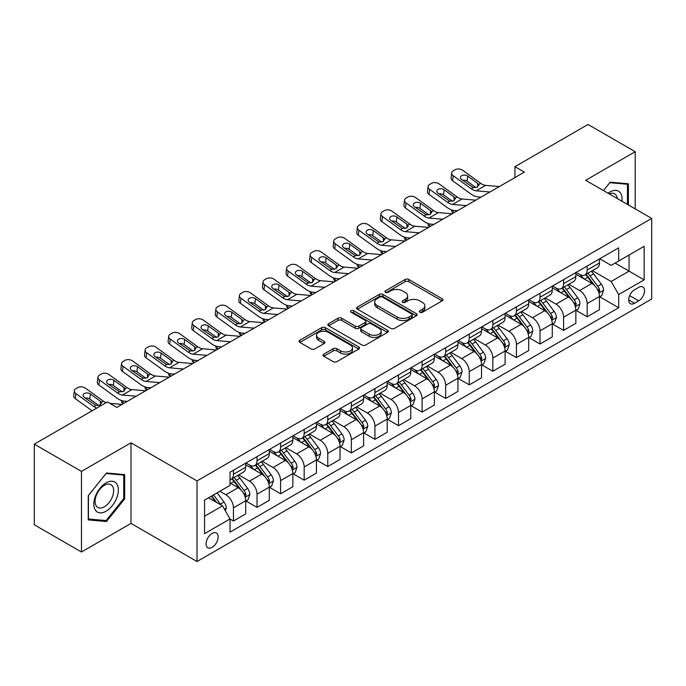 <?xml version="1.0" encoding="UTF-8"?>
<svg xmlns="http://www.w3.org/2000/svg" width="686" height="686" viewBox="0 0 686 686"><rect width="100%" height="100%" fill="white"/><g stroke="black" fill="none" stroke-linecap="round" stroke-linejoin="round"><path stroke-width="1.03" d="M419.883 312.233A1.835 1.055 0 0 0 422.482 312.233L442.153 300.871A2.615 1.509 0 0 0 442.924 299.808A2.615 1.509 0 0 0 442.153 298.736L408.822 279.494A2.615 1.509 0 0 0 405.117 279.494L385.438 290.847A1.835 1.055 0 0 0 384.906 291.601A1.835 1.055 0 0 0 385.438 292.347A1.835 1.055 0 0 0 388.036 292.347L390.583 290.873A8.378 4.836 0 0 1 402.433 290.873L405.212 292.476A8.378 4.836 0 0 1 407.664 295.898A8.378 4.836 0 0 1 405.212 299.319L402.665 300.794A1.835 1.055 0 0 0 402.125 301.54A1.835 1.055 0 0 0 402.665 302.286A1.835 1.055 0 0 0 405.255 302.286L407.801 300.82A8.378 4.836 0 0 1 419.652 300.82L422.43 302.423A8.378 4.836 0 0 1 424.891 305.845A8.378 4.836 0 0 1 422.43 309.266L419.883 310.732A1.835 1.055 0 0 0 419.352 311.487A1.835 1.055 0 0 0 419.883 312.233L419.883 310.732M212.111 547.368A8.541 4.931 120 0 0 217.694 539.848A8.541 4.931 120 0 0 216.382 533.005A8.541 4.931 120 0 0 212.111 533.425A8.541 4.931 120 0 0 206.537 540.954A8.541 4.931 120 0 0 207.849 547.788A8.541 4.931 120 0 0 212.111 547.368M323.818 354.113A2.615 1.509 0 0 0 323.055 355.185A2.615 1.509 0 0 0 323.818 356.257L333.173 361.651A2.615 1.509 0 0 0 336.877 361.651L358.727 349.037A2.615 1.509 0 0 0 359.498 347.974A2.615 1.509 0 0 0 358.727 346.902L325.396 327.659A2.615 1.509 0 0 0 321.691 327.659L299.842 340.273A2.615 1.509 0 0 0 299.07 341.336A2.615 1.509 0 0 0 299.842 342.408L311.135 348.934A2.615 1.509 0 0 0 314.84 348.934L324.195 343.532A2.615 1.509 0 0 0 324.958 342.46A2.615 1.509 0 0 0 324.195 341.396L318.587 338.164A7.006 4.047 0 0 1 316.538 335.3A7.006 4.047 0 0 1 320.859 331.561A7.006 4.047 0 0 1 328.5 332.444L350.443 345.109A7.006 4.047 0 0 1 352.493 347.974A7.006 4.047 0 0 1 348.171 351.704A7.006 4.047 0 0 1 340.53 350.829L336.877 348.72A2.615 1.509 0 0 0 333.173 348.72L323.818 354.113L323.818 356.257M130.992 442.804L81.463 471.393L34.3 444.159L34.3 524.764L81.463 551.998L130.992 523.409L197.019 561.525L197.019 480.92L130.992 442.804L130.992 523.409M635.193 208.887L635.193 151.7L585.664 180.298L651.7 218.414L197.019 480.92M635.193 151.7L588.022 124.475L514.92 166.681L514.92 177.571M34.3 444.159L107.41 401.953L116.843 407.398L524.353 172.126L514.92 166.681M390.763 328.405A2.615 1.509 0 0 0 394.467 328.405L416.325 315.792A2.615 1.509 0 0 0 417.088 314.72A2.615 1.509 0 0 0 416.325 313.648L382.985 294.405A2.615 1.509 0 0 0 379.281 294.405L357.432 307.019A2.615 1.509 0 0 0 356.669 308.091A2.615 1.509 0 0 0 357.432 309.163L390.763 328.405M351.772 312.627A1.835 1.055 0 0 1 353.633 312.885L353.633 310.707L387.521 330.275A2.615 1.509 0 0 1 388.293 331.347A2.615 1.509 0 0 1 387.521 332.41L365.672 345.032A2.615 1.509 0 0 1 361.968 345.032L328.637 325.781L328.637 323.646A2.615 1.509 0 0 0 327.865 324.718A2.615 1.509 0 0 0 328.637 325.781M328.637 323.646L337.984 318.244A2.615 1.509 0 0 1 341.688 318.244L355.211 326.056A2.615 1.509 0 0 0 358.915 326.056L365.115 322.471A2.615 1.509 0 0 0 365.887 321.4A2.615 1.509 0 0 0 365.115 320.328L351.043 312.207A1.835 1.055 0 0 1 350.503 311.461A1.835 1.055 0 0 1 351.635 310.484A1.835 1.055 0 0 1 353.633 310.707M638.683 287.365L634.533 289.766A8.275 4.776 120 0 0 629.131 297.055A8.275 4.776 120 0 0 630.4 303.684A8.275 4.776 120 0 0 634.533 303.272L638.683 300.871A8.275 4.776 120 0 0 644.085 293.582A8.275 4.776 120 0 0 642.816 286.954A8.275 4.776 120 0 0 638.683 287.365M197.019 561.525L651.7 299.019L651.7 218.414M599.727 258.776L611.14 265.362L618.686 261.006L618.686 247.826L230.042 472.208L230.042 485.388L204.565 500.094L204.565 533.648L230.042 518.942L230.042 532.122L618.686 307.74L618.686 294.56L611.14 281.483L592.378 270.653M618.686 261.006L644.154 246.3L644.154 279.854L618.686 294.56M81.463 471.393L81.463 551.998M615.102 263.081L629.062 271.142L629.062 255.02L644.154 246.3M611.14 281.483L629.062 271.142L644.154 279.854M204.565 516.215L222.496 505.865L208.527 497.804M230.042 519.045L233.437 521.008L233.437 507.829A10.676 6.165 -120 0 0 225.891 494.76L219.846 491.27M233.437 521.008L245.699 513.925L245.699 500.746A10.676 6.165 -120 0 0 238.153 487.677L230.042 482.995M245.982 501.02L257.018 507.391L257.018 494.212A10.676 6.165 -120 0 0 249.472 481.143L238.634 474.883M257.018 507.391L269.281 500.317L269.281 487.137A10.676 6.165 -120 0 0 261.735 474.06L245.699 464.808M269.564 487.403L280.6 493.774L280.6 480.594A10.676 6.165 -120 0 0 273.054 467.526L262.215 461.275M280.6 493.774L292.862 486.7L292.862 473.52A10.676 6.165 -120 0 0 285.316 460.443L269.281 451.191M293.145 473.794L304.181 480.166L304.181 466.986A10.676 6.165 -120 0 0 296.635 453.909L285.805 447.658M304.181 480.166L316.443 473.083L316.443 459.903A10.676 6.165 -120 0 0 308.897 446.835L292.862 437.574M316.726 460.177L327.762 466.549L327.762 453.369A10.676 6.165 -120 0 0 320.216 440.292L309.386 434.041M327.762 466.549L340.024 459.466L340.024 446.286A10.676 6.165 -120 0 0 332.478 433.218L316.443 423.957M340.307 446.56L351.352 452.932L351.352 439.752A10.676 6.165 -120 0 0 343.806 426.683L332.967 420.424M351.352 452.932L363.614 445.849L363.614 432.669A10.676 6.165 -120 0 0 356.068 419.6L340.024 410.339M363.897 432.943L374.933 439.314L374.933 426.135A10.676 6.165 -120 0 0 367.387 413.066L356.549 406.807M374.933 439.314L387.196 432.24L387.196 419.06A10.676 6.165 -120 0 0 379.65 405.983L363.614 396.731M387.479 419.326L398.515 425.697L398.515 412.518A10.676 6.165 -120 0 0 390.969 399.449L380.13 393.198M398.515 425.697L410.777 418.623L410.777 405.443A10.676 6.165 -120 0 0 403.231 392.366L387.196 383.114M411.06 405.709L422.096 412.089L422.096 398.909A10.676 6.165 -120 0 0 414.55 385.832L403.711 379.581M422.096 412.089L434.358 405.006L434.358 391.826A10.676 6.165 -120 0 0 426.812 378.758L410.777 369.497M434.641 392.1L445.677 398.472L445.677 385.292A10.676 6.165 -120 0 0 438.131 372.215L427.301 365.964M445.677 398.472L457.939 391.389L457.939 378.209A10.676 6.165 -120 0 0 450.393 365.141L434.358 355.88M458.222 378.483L469.267 384.855L469.267 371.675A10.676 6.165 -120 0 0 461.712 358.606L450.882 352.347M469.267 384.855L481.529 377.772L481.529 364.592A10.676 6.165 -120 0 0 473.983 351.524L457.939 342.263M481.812 364.866L492.848 371.237L492.848 358.058A10.676 6.165 -120 0 0 485.302 344.989L474.463 338.73M492.848 371.237L505.11 364.163L505.11 350.975A10.676 6.165 -120 0 0 497.564 337.906L481.529 328.645M505.393 351.249L516.429 357.62L516.429 344.441A10.676 6.165 -120 0 0 508.883 331.372L498.045 325.113M516.429 357.62L528.692 350.546L528.692 337.366A10.676 6.165 -120 0 0 521.146 324.289L505.11 315.037M528.975 337.632L540.011 344.012L540.011 330.832A10.676 6.165 -120 0 0 532.465 317.755L521.626 311.504M540.011 344.012L552.273 336.929L552.273 323.749A10.676 6.165 -120 0 0 544.727 310.681L528.692 301.42M552.556 324.024L563.592 330.395L563.592 317.215A10.676 6.165 -120 0 0 556.046 304.138L545.216 297.887M563.592 330.395L575.854 323.312L575.854 310.132A10.676 6.165 -120 0 0 568.308 297.064L552.273 287.803M576.137 310.406L587.173 316.778L587.173 303.598A10.676 6.165 -120 0 0 579.627 290.53L568.797 284.27M587.173 316.778L599.444 309.695L599.444 296.515A10.676 6.165 -120 0 0 591.898 283.447L575.854 274.186M576.137 272.393L579.627 274.409A10.676 6.165 -120 0 0 584.969 274.932A10.676 6.165 -120 0 0 587.173 270.044L587.173 266.014M552.556 286.002L556.046 288.017A10.676 6.165 -120 0 0 561.388 288.549A10.676 6.165 -120 0 0 563.592 283.661L563.592 279.631M528.975 299.619L532.465 301.634A10.676 6.165 -120 0 0 537.798 302.166A10.676 6.165 -120 0 0 540.011 297.278L540.011 293.248M505.393 313.236L508.883 315.251A10.676 6.165 -120 0 0 514.217 315.783A10.676 6.165 -120 0 0 516.429 310.895L516.429 306.865M481.812 326.853L485.302 328.868A10.676 6.165 -120 0 0 490.636 329.391A10.676 6.165 -120 0 0 492.848 324.512L492.848 320.482M458.222 340.47L461.712 342.486A10.676 6.165 -120 0 0 467.055 343.009A10.676 6.165 -120 0 0 469.267 338.129L469.267 334.099M434.641 354.079L438.131 356.094A10.676 6.165 -120 0 0 443.473 356.626A10.676 6.165 -120 0 0 445.677 351.738L445.677 347.708M411.06 367.696L414.55 369.711A10.676 6.165 -120 0 0 419.883 370.243A10.676 6.165 -120 0 0 422.096 365.355L422.096 361.325M387.479 381.313L390.969 383.328A10.676 6.165 -120 0 0 396.302 383.86A10.676 6.165 -120 0 0 398.515 378.972L398.515 374.942M363.897 394.93L367.387 396.945A10.676 6.165 -120 0 0 372.721 397.477A10.676 6.165 -120 0 0 374.933 392.589L374.933 388.559M340.307 408.547L343.806 410.562A10.676 6.165 -120 0 0 349.14 411.086A10.676 6.165 -120 0 0 351.352 406.206L351.352 402.176M316.726 422.156L320.216 424.171A10.676 6.165 -120 0 0 325.558 424.703A10.676 6.165 -120 0 0 327.762 419.815L327.762 415.785M293.145 435.773L296.635 437.788A10.676 6.165 -120 0 0 301.969 438.32A10.676 6.165 -120 0 0 304.181 433.432L304.181 429.402M269.564 449.39L273.054 451.405A10.676 6.165 -120 0 0 278.387 451.937A10.676 6.165 -120 0 0 280.6 447.049L280.6 443.019M245.982 463.007L249.472 465.022A10.676 6.165 -120 0 0 254.806 465.554A10.676 6.165 -120 0 0 257.018 460.666L257.018 456.636M599.727 296.789L618.686 307.74M584.969 274.932L597.232 267.857A10.676 6.165 -120 0 0 599.444 262.97L599.444 258.939M561.388 288.549L573.65 281.466A10.676 6.165 -120 0 0 575.854 276.587L575.854 272.556M537.798 302.166L550.061 295.083A10.676 6.165 -120 0 0 552.273 290.195L552.273 286.165M514.217 315.783L526.479 308.7A10.676 6.165 -120 0 0 528.692 303.812L528.692 299.782M490.636 329.391L502.898 322.317A10.676 6.165 -120 0 0 505.11 317.429L505.11 313.399M467.055 343.009L479.317 335.934A10.676 6.165 -120 0 0 481.529 331.046L481.529 327.016M443.473 356.626L455.736 349.543A10.676 6.165 -120 0 0 457.939 344.664L457.939 340.633M419.883 370.243L432.146 363.16A10.676 6.165 -120 0 0 434.358 358.272L434.358 354.242M396.302 383.86L408.564 376.777A10.676 6.165 -120 0 0 410.777 371.889L410.777 367.859M372.721 397.477L384.983 390.394A10.676 6.165 -120 0 0 387.196 385.506L387.196 381.476M349.14 411.086L361.402 404.011A10.676 6.165 -120 0 0 363.614 399.123L363.614 395.093M325.558 424.703L337.821 417.62A10.676 6.165 -120 0 0 340.024 412.74L340.024 408.71M301.969 438.32L314.239 431.237A10.676 6.165 -120 0 0 316.443 426.358L316.443 422.327M278.387 451.937L290.65 444.854A10.676 6.165 -120 0 0 292.862 439.966L292.862 435.936M254.806 465.554L267.068 458.471A10.676 6.165 -120 0 0 269.281 453.583L269.281 449.553M230.042 479.6A10.676 6.165 -120 0 0 231.225 479.162L243.487 472.088A10.676 6.165 -120 0 0 245.699 467.2L245.699 463.17M231.225 479.162A10.676 6.165 -120 0 0 233.437 474.283L233.437 470.253M222.496 505.865L230.042 518.942M628.402 204.968L628.402 183.788L610.197 182.159L603.448 190.562L609.82 182.699L627.458 184.277L627.458 204.419M88.254 519.911L106.467 521.54L124.672 498.893L124.672 474.618L106.467 472.988L88.254 495.635L88.254 519.911M123.729 498.345L124.672 498.893M104.538 520.425L106.467 521.54M420.621 312.49L422.43 311.444A8.378 4.836 0 0 0 424.891 308.023L424.891 305.845M407.664 295.898L407.664 298.084A8.378 4.836 0 0 1 405.212 301.506L403.394 302.552M442.118 300.897L408.822 281.672A2.615 1.509 0 0 0 405.117 281.672L386.175 292.605M416.291 315.809L382.985 296.584A2.615 1.509 0 0 0 379.281 296.584L357.466 309.18L357.432 307.019M411.694 315.466A1.835 1.055 0 0 0 412.226 314.72A1.835 1.055 0 0 0 411.694 313.974L382.436 297.081A1.835 1.055 0 0 0 379.838 297.081L377.154 298.624A8.378 4.836 0 0 0 374.702 302.046A8.378 4.836 0 0 0 377.154 305.467L397.151 317.018A8.378 4.836 0 0 0 409.01 317.018L411.694 315.466L411.694 317.644A1.835 1.055 0 0 0 412.226 316.898L412.226 314.72M374.702 302.046L374.702 304.224A8.378 4.836 0 0 0 377.154 307.645L377.154 305.467M411.694 317.644L409.01 319.196A8.378 4.836 0 0 1 397.151 319.196L377.154 307.645M328.671 325.807L337.984 320.422L337.984 318.244M365.887 321.4L365.887 323.578A2.615 1.509 0 0 1 365.115 324.65L358.915 328.234A2.615 1.509 0 0 1 355.211 328.234L341.688 320.422A2.615 1.509 0 0 0 337.984 320.422M353.633 312.885L387.487 332.436M369.24 334.151A7.006 4.047 0 0 0 376.871 335.025A7.006 4.047 0 0 0 381.193 331.287A7.006 4.047 0 0 0 379.144 328.431L371.418 323.964A2.615 1.509 0 0 0 367.713 323.964L361.505 327.548A2.615 1.509 0 0 0 360.742 328.62A2.615 1.509 0 0 0 361.505 329.683L369.24 334.151L369.24 336.329A7.006 4.047 0 0 0 376.871 337.203A7.006 4.047 0 0 0 381.193 333.473L381.193 331.287M360.742 328.62L360.742 330.798A2.615 1.509 0 0 0 361.505 331.87L361.505 329.683M369.24 336.329L361.505 331.87M352.493 347.974L352.493 350.152A7.006 4.047 0 0 1 348.171 353.882A7.006 4.047 0 0 1 340.53 353.007L336.877 350.898A2.615 1.509 0 0 0 333.173 350.898L323.852 356.274M316.538 335.3L316.538 337.478A7.006 4.047 0 0 0 318.587 340.342L318.587 338.164M324.161 343.549L318.587 340.342M358.692 349.063L325.396 329.837A2.615 1.509 0 0 0 321.691 329.837L299.876 342.434M599.444 296.952L601.708 295.649L603.594 290.195A7.074 4.082 -120 0 0 601.33 284.175L593.622 273.885A20.409 11.782 -120 0 0 591.401 271.219M583.735 278.73A20.409 11.782 -120 0 0 579.55 274.357M453.66 212.943L453.223 212.754A5.334 2.667 174.1 0 1 451.688 211.117L451.56 209.865M598.792 292.622L599.77 290.504A7.074 4.082 -120 0 0 597.746 286.251L590.037 275.961A20.409 11.782 -120 0 0 587.816 273.294M585.913 274.383A16.944 9.784 60 0 1 588.691 277.547L595.216 286.259M585.552 274.597A20.409 11.782 60 0 1 587.773 277.264L592.901 284.107M489.933 191.994L476.17 190.819A13.343 7.7 60 0 1 471.291 188.787L453.223 175.719L452.631 180.778A5.334 3.439 -173.3 0 1 451.105 177.983L451.697 172.923A5.334 3.439 6.7 0 0 453.223 175.719M481.006 197.148L478.013 196.891A20.014 11.551 60 0 1 470.699 193.846L452.631 180.778M499.365 186.549L485.602 185.374A13.343 7.7 60 0 1 480.723 183.342L462.656 170.274A5.334 3.439 6.7 0 0 455.135 169.742L453.249 170.831A5.334 3.439 6.7 0 0 451.697 172.923M477.782 187.004L477.636 183.316L478.691 184.508L477.645 187.081L473.323 187.612L461.661 179.612A4.27 2.753 -173.3 0 1 460.435 177.374A4.27 2.753 -173.3 0 1 461.678 175.702A4.27 2.753 -173.3 0 1 467.698 176.131L467.106 181.19L476.067 187.672M467.106 181.19A4.27 2.753 6.7 0 0 462.544 180.246M477.636 183.316L467.698 176.131M480.723 183.342L478.691 184.508L478.897 185.28M575.854 310.569L578.118 309.257L580.004 303.812A7.074 4.082 -120 0 0 577.749 297.793L570.04 287.503A20.409 11.782 -120 0 0 567.811 284.836M560.145 292.347A20.409 11.782 -120 0 0 555.969 287.974M430.079 226.552L429.642 226.363A5.334 2.667 174.1 0 1 428.107 224.734L427.978 223.482M575.211 306.239L576.189 304.112A7.074 4.082 -120 0 0 574.165 299.859L566.456 289.569A20.409 11.782 -120 0 0 564.226 286.902M562.331 288A16.944 9.784 60 0 1 565.11 291.164L571.635 299.876M561.963 288.214A20.409 11.782 60 0 1 564.192 290.881L569.32 297.724M552.273 324.186L554.537 322.874L556.423 317.429A7.074 4.082 -120 0 0 554.168 311.41L546.459 301.12A20.409 11.782 -120 0 0 544.23 298.453M536.563 305.965A20.409 11.782 -120 0 0 532.387 301.591M406.498 240.169L406.052 239.98A5.334 2.667 174.1 0 1 404.517 238.351L404.388 237.09M551.63 319.856L552.607 317.729A7.074 4.082 -120 0 0 550.584 313.476L542.875 303.186A20.409 11.782 -120 0 0 540.645 300.519M538.75 301.617A16.944 9.784 60 0 1 541.528 304.781L548.054 313.485M538.381 301.831A20.409 11.782 60 0 1 540.611 304.498L545.739 311.341M528.692 337.795L530.955 336.492L532.842 331.046A7.074 4.082 -120 0 0 530.587 325.027L522.878 314.737A20.409 11.782 -120 0 0 520.648 312.07M512.982 319.582A20.409 11.782 -120 0 0 508.806 315.208M382.908 253.786L382.471 253.597A5.334 2.667 174.1 0 1 380.936 251.968L380.807 250.707M528.048 333.465L529.026 331.347A7.074 4.082 -120 0 0 527.002 327.093L519.293 316.803A20.409 11.782 -120 0 0 517.064 314.137M515.169 315.234A16.944 9.784 60 0 1 517.947 318.398L524.473 327.102M514.8 315.44A20.409 11.782 60 0 1 517.03 318.107L522.149 324.95M466.351 205.611L452.58 204.428A13.343 7.7 60 0 1 447.701 202.404L429.642 189.336L429.05 194.395A5.334 3.439 -173.3 0 1 427.524 191.6L428.115 186.541A5.334 3.439 6.7 0 0 429.642 189.336M457.425 210.765L454.432 210.508A20.014 11.551 60 0 1 447.118 207.464L429.05 194.395M475.784 200.166L462.012 198.983A13.343 7.7 60 0 1 457.142 196.951L439.074 183.891A5.334 3.439 6.7 0 0 431.554 183.359L429.668 184.448A5.334 3.439 6.7 0 0 428.115 186.541M454.201 200.612L454.046 196.925L455.11 198.125L454.063 200.698L449.733 201.23L438.071 193.229A4.27 2.753 -173.3 0 1 436.853 190.991A4.27 2.753 -173.3 0 1 438.097 189.319A4.27 2.753 -173.3 0 1 444.116 189.739L443.525 194.807L452.486 201.29M443.525 194.807A4.27 2.753 6.7 0 0 438.954 193.864M454.046 196.925L444.116 189.739M457.142 196.951L455.11 198.125L455.315 198.897M442.77 219.228L428.999 218.045A13.343 7.7 60 0 1 424.12 216.013L406.052 202.953L405.469 208.012A5.334 3.439 -173.3 0 1 403.934 205.217L404.526 200.149A5.334 3.439 6.7 0 0 406.052 202.953M433.844 224.382L430.851 224.125A20.014 11.551 60 0 1 423.528 221.081L405.469 208.012M452.203 213.783L438.431 212.6A13.343 7.7 60 0 1 433.552 210.568L415.493 197.508A5.334 3.439 6.7 0 0 407.973 196.976L406.086 198.065A5.334 3.439 6.7 0 0 404.526 200.149M430.619 214.229L430.465 210.542L431.52 211.742L430.482 214.315L426.152 214.847L414.49 206.846A4.27 2.753 -173.3 0 1 413.272 204.608A4.27 2.753 -173.3 0 1 414.515 202.936A4.27 2.753 -173.3 0 1 420.527 203.356L419.935 208.415L428.904 214.907M419.935 208.415A4.27 2.753 6.7 0 0 415.373 207.481M430.465 210.542L420.527 203.356M433.552 210.568L431.52 211.742L431.726 212.514M419.189 232.846L405.417 231.662A13.343 7.7 60 0 1 400.538 229.63L382.471 216.562L381.879 221.629A5.334 3.439 -173.3 0 1 380.353 218.834L380.944 213.766A5.334 3.439 6.7 0 0 382.471 216.562M410.262 237.999L407.261 237.742A20.014 11.551 60 0 1 399.947 234.689L381.879 221.629M428.621 227.4L414.85 226.217A13.343 7.7 60 0 1 409.971 224.185L391.903 211.117A5.334 3.439 6.7 0 0 384.392 210.593L382.505 211.682A5.334 3.439 6.7 0 0 380.944 213.766M407.038 227.846L406.884 224.159L407.938 225.36L406.901 227.932L402.571 228.455L390.909 220.455A4.27 2.753 -173.3 0 1 389.691 218.217A4.27 2.753 -173.3 0 1 390.934 216.553A4.27 2.753 -173.3 0 1 396.945 216.973L396.354 222.032L405.323 228.515M396.354 222.032A4.27 2.753 6.7 0 0 391.792 221.098M406.884 224.159L396.945 216.973M409.971 224.185L407.938 225.36L408.144 226.131M505.11 351.412L507.374 350.109L509.261 344.664A7.074 4.082 -120 0 0 507.005 338.644L499.297 328.354A20.409 11.782 -120 0 0 497.067 325.679M489.401 333.199A20.409 11.782 -120 0 0 485.225 328.826M359.327 267.403L358.889 267.214A5.334 2.667 174.1 0 1 357.355 265.576L357.226 264.324M504.467 347.082L505.445 344.964A7.074 4.082 -120 0 0 503.421 340.71L495.712 330.42A20.409 11.782 -120 0 0 493.483 327.754M491.579 328.851A16.944 9.784 60 0 1 494.366 332.007L500.883 340.719M491.219 329.057A20.409 11.782 60 0 1 493.448 331.724L498.568 338.567M395.599 246.454L381.836 245.279A13.343 7.7 60 0 1 376.957 243.247L358.889 230.179L358.298 235.247A5.334 3.439 -173.3 0 1 356.771 232.443L357.363 227.383A5.334 3.439 6.7 0 0 358.889 230.179M386.672 251.616L383.68 251.359A20.014 11.551 60 0 1 376.365 248.306L358.298 235.247M405.04 241.009L391.269 239.834A13.343 7.7 60 0 1 386.39 237.802L368.322 224.734A5.334 3.439 6.7 0 0 360.81 224.202L358.924 225.291A5.334 3.439 6.7 0 0 357.363 227.383M383.457 241.463L383.303 237.776L384.357 238.977L383.32 241.549L378.989 242.072L367.327 234.072A4.27 2.753 -173.3 0 1 366.101 231.834A4.27 2.753 -173.3 0 1 367.353 230.162A4.27 2.753 -173.3 0 1 373.364 230.59L372.772 235.65L381.733 242.132M372.772 235.65A4.27 2.753 6.7 0 0 368.211 234.715M383.303 237.776L373.364 230.59M386.39 237.802L384.357 238.977L384.563 239.74M621.953 201.247A17.339 10.016 120 0 0 620.436 193.006A17.339 10.016 120 0 0 608.053 193.22M617.306 198.563A13.128 7.58 120 0 0 616.139 195.227A13.128 7.58 120 0 0 614.665 193.855A13.128 7.58 120 0 0 609.262 193.915M626.284 183.599L627.458 184.277M106.09 482.884A17.339 10.016 120 0 0 93.819 504.124A17.339 10.016 120 0 0 106.09 511.207A17.339 10.016 120 0 0 118.352 489.967A17.339 10.016 120 0 0 106.09 482.884M104.366 485.328A13.128 7.58 120 0 0 95.791 496.904A13.128 7.58 120 0 0 97.798 507.426A13.128 7.58 120 0 0 104.366 506.774A13.128 7.58 120 0 0 112.941 495.206A13.128 7.58 120 0 0 110.935 484.685A13.128 7.58 120 0 0 104.366 485.328M123.729 498.619L106.09 520.563L88.443 518.993L88.443 495.472L106.09 473.529L123.729 475.098L123.729 498.619M122.554 474.429L123.729 475.098M481.529 365.029L483.793 363.726L485.679 358.272A7.074 4.082 -120 0 0 483.416 352.252L475.707 341.962A20.409 11.782 -120 0 0 473.486 339.296M465.82 346.807A20.409 11.782 -120 0 0 461.635 342.434M335.746 281.02L335.308 280.831A5.334 2.667 174.1 0 1 333.773 279.193L333.645 277.941M480.877 360.699L481.855 358.581A7.074 4.082 -120 0 0 479.831 354.328L472.122 344.038A20.409 11.782 -120 0 0 469.901 341.371M467.998 342.468A16.944 9.784 60 0 1 470.785 345.624L477.302 354.336M467.638 342.674A20.409 11.782 60 0 1 469.859 345.341L474.986 352.184M457.939 378.646L460.203 377.334L462.09 371.889A7.074 4.082 -120 0 0 459.834 365.87L452.125 355.58A20.409 11.782 -120 0 0 449.905 352.913M442.23 360.424A20.409 11.782 -120 0 0 438.054 356.051M312.164 294.628L311.727 294.44A5.334 2.667 174.1 0 1 310.192 292.811L310.063 291.559M457.296 374.316L458.274 372.189A7.074 4.082 -120 0 0 456.25 367.945L448.541 357.646A20.409 11.782 -120 0 0 446.32 354.979M444.417 356.077A16.944 9.784 60 0 1 447.195 359.241L453.72 367.953M444.048 356.291A20.409 11.782 60 0 1 446.277 358.958L451.405 365.801M434.358 392.263L436.622 390.951L438.508 385.506A7.074 4.082 -120 0 0 436.253 379.487L428.544 369.197A20.409 11.782 -120 0 0 426.315 366.53M418.649 374.041A20.409 11.782 -120 0 0 414.473 369.668M288.583 308.246L288.146 308.057A5.334 2.667 174.1 0 1 286.611 306.428L286.474 305.176M433.715 387.933L434.692 385.806A7.074 4.082 -120 0 0 432.669 381.553L424.96 371.263A20.409 11.782 -120 0 0 422.73 368.596M420.835 369.694A16.944 9.784 60 0 1 423.614 372.858L430.139 381.562M420.467 369.908A20.409 11.782 60 0 1 422.696 372.575L427.824 379.418M410.777 405.88L413.041 404.569L414.927 399.123A7.074 4.082 -120 0 0 412.672 393.104L404.963 382.814A20.409 11.782 -120 0 0 402.733 380.147M395.067 387.659A20.409 11.782 -120 0 0 390.891 383.285M264.993 321.863L264.556 321.674A5.334 2.667 174.1 0 1 263.021 320.045L262.892 318.784M410.134 401.55L411.111 399.424A7.074 4.082 -120 0 0 409.088 395.17L401.379 384.88A20.409 11.782 -120 0 0 399.149 382.213M397.254 383.311A16.944 9.784 60 0 1 400.032 386.475L406.558 395.179M396.885 383.517A20.409 11.782 60 0 1 399.115 386.192L404.234 393.027M387.196 419.489L389.459 418.186L391.346 412.74A7.074 4.082 -120 0 0 389.091 406.721L381.382 396.431A20.409 11.782 -120 0 0 379.152 393.764M371.486 401.276A20.409 11.782 -120 0 0 367.31 396.902M241.412 335.48L240.975 335.291A5.334 2.667 174.1 0 1 239.44 333.662L239.311 332.401M386.552 415.159L387.53 413.041A7.074 4.082 -120 0 0 385.506 408.787L377.797 398.497A20.409 11.782 -120 0 0 375.568 395.831M373.664 396.928A16.944 9.784 60 0 1 376.451 400.084L382.977 408.796M373.304 397.134A20.409 11.782 60 0 1 375.534 399.801L380.653 406.644M372.018 260.071L358.255 258.896A13.343 7.7 60 0 1 353.376 256.864L335.308 243.796L334.717 248.855A5.334 3.439 -173.3 0 1 333.19 246.06L333.782 241A5.334 3.439 6.7 0 0 335.308 243.796M363.091 265.225L360.099 264.968A20.014 11.551 60 0 1 352.784 261.923L334.717 248.855M381.45 254.626L367.687 253.451A13.343 7.7 60 0 1 362.808 251.419L344.741 238.351A5.334 3.439 6.7 0 0 337.22 237.819L335.334 238.908A5.334 3.439 6.7 0 0 333.782 241M359.867 255.081L359.721 251.393L360.776 252.585L359.73 255.158L355.408 255.689L343.746 247.689A4.27 2.753 -173.3 0 1 342.52 245.451A4.27 2.753 -173.3 0 1 343.772 243.779A4.27 2.753 -173.3 0 1 349.783 244.207L349.191 249.267L358.152 255.749M349.191 249.267A4.27 2.753 6.7 0 0 344.629 248.332M359.721 251.393L349.783 244.207M362.808 251.419L360.776 252.585L360.982 253.357M348.437 273.688L334.665 272.514A13.343 7.7 60 0 1 329.795 270.481L311.727 257.413L311.135 262.472A5.334 3.439 -173.3 0 1 309.609 259.677L310.201 254.617A5.334 3.439 6.7 0 0 311.727 257.413M339.51 278.842L336.517 278.585A20.014 11.551 60 0 1 329.203 275.54L311.135 262.472M357.869 268.243L344.098 267.06A13.343 7.7 60 0 1 339.227 265.028L321.159 251.968A5.334 3.439 6.7 0 0 313.639 251.436L311.753 252.525A5.334 3.439 6.7 0 0 310.201 254.617M336.286 268.698L336.131 265.002L337.195 266.202L336.149 268.775L331.818 269.306L320.165 261.306A4.27 2.753 -173.3 0 1 318.939 259.068A4.27 2.753 -173.3 0 1 320.182 257.396A4.27 2.753 -173.3 0 1 326.202 257.816L325.61 262.884L334.571 269.366M325.61 262.884A4.27 2.753 6.7 0 0 321.039 261.941M336.131 265.002L326.202 257.816M339.227 265.028L337.195 266.202L337.401 266.974M324.855 287.305L311.084 286.122A13.343 7.7 60 0 1 306.205 284.09L288.146 271.03L287.554 276.089A5.334 3.439 -173.3 0 1 286.028 273.294L286.611 268.226A5.334 3.439 6.7 0 0 288.146 271.03M315.929 292.459L312.936 292.202A20.014 11.551 60 0 1 305.613 289.158L287.554 276.089M334.288 281.86L320.516 280.677A13.343 7.7 60 0 1 315.637 278.645L297.578 265.585A5.334 3.439 6.7 0 0 290.058 265.053L288.171 266.142A5.334 3.439 6.7 0 0 286.611 268.226M312.705 282.306L312.55 278.619L313.605 279.819L312.567 282.392L308.237 282.924L296.575 274.923A4.27 2.753 -173.3 0 1 295.357 272.685A4.27 2.753 -173.3 0 1 296.601 271.013A4.27 2.753 -173.3 0 1 302.612 271.433L302.02 276.501L310.99 282.984M302.02 276.501A4.27 2.753 6.7 0 0 297.458 275.558M312.55 278.619L302.612 271.433M315.637 278.645L313.605 279.819L313.811 280.591M301.274 300.922L287.503 299.739A13.343 7.7 60 0 1 282.623 297.707L264.556 284.639L263.964 289.706A5.334 3.439 -173.3 0 1 262.438 286.911L263.03 281.843A5.334 3.439 6.7 0 0 264.556 284.639M292.347 306.076L289.346 305.819A20.014 11.551 60 0 1 282.032 302.775L263.964 289.706M310.707 295.477L296.935 294.294A13.343 7.7 60 0 1 292.056 292.262L273.988 279.193A5.334 3.439 6.7 0 0 266.477 278.67L264.59 279.759A5.334 3.439 6.7 0 0 263.03 281.843M289.123 295.923L288.969 292.236L290.024 293.437L288.986 296.009L284.656 296.532L272.994 288.54A4.27 2.753 -173.3 0 1 271.776 286.302A4.27 2.753 -173.3 0 1 273.019 284.63A4.27 2.753 -173.3 0 1 279.031 285.05L278.439 290.109L287.408 296.592M278.439 290.109A4.27 2.753 6.7 0 0 273.877 289.175M288.969 292.236L279.031 285.05M292.056 292.262L290.024 293.437L290.229 294.208M277.693 314.54L263.921 313.356A13.343 7.7 60 0 1 259.042 311.324L240.975 298.256L240.383 303.323A5.334 3.439 -173.3 0 1 238.857 300.519L239.448 295.46A5.334 3.439 6.7 0 0 240.975 298.256M268.758 319.693L265.765 319.436A20.014 11.551 60 0 1 258.45 316.383L240.383 303.323M287.125 309.086L273.354 307.911A13.343 7.7 60 0 1 268.475 305.879L250.407 292.811A5.334 3.439 6.7 0 0 242.895 292.279L241.009 293.376A5.334 3.439 6.7 0 0 239.448 295.46M265.542 309.54L265.388 305.853L266.442 307.054L265.405 309.626L261.074 310.149L249.412 302.149A4.27 2.753 -173.3 0 1 248.195 299.911A4.27 2.753 -173.3 0 1 249.438 298.239A4.27 2.753 -173.3 0 1 255.449 298.667L254.858 303.726L263.827 310.209M254.858 303.726A4.27 2.753 6.7 0 0 250.296 302.792M265.388 305.853L255.449 298.667M268.475 305.879L266.442 307.054L266.648 307.817M363.614 433.106L365.878 431.803L367.765 426.358A7.074 4.082 -120 0 0 365.501 420.329L357.8 410.039A20.409 11.782 -120 0 0 355.571 407.373M347.905 414.884A20.409 11.782 -120 0 0 343.72 410.511M217.831 349.097L217.393 348.908A5.334 2.667 174.1 0 1 215.858 347.27L215.73 346.018M362.971 428.776L363.94 426.658A7.074 4.082 -120 0 0 361.916 422.405L354.208 412.115A20.409 11.782 -120 0 0 351.987 409.448M350.083 410.545A16.944 9.784 60 0 1 352.87 413.701L359.387 422.413M349.723 410.751A20.409 11.782 60 0 1 351.944 413.418L357.072 420.261M254.103 328.148L240.34 326.973A13.343 7.7 60 0 1 235.461 324.941L217.393 311.873L216.802 316.932A5.334 3.439 -173.3 0 1 215.275 314.137L215.867 309.077A5.334 3.439 6.7 0 0 217.393 311.873M245.176 333.302L242.184 333.053A20.014 11.551 60 0 1 234.869 330L216.802 316.932M263.535 322.703L249.773 321.528A13.343 7.7 60 0 1 244.893 319.496L226.826 306.428A5.334 3.439 6.7 0 0 219.306 305.896L217.419 306.985A5.334 3.439 6.7 0 0 215.867 309.077M241.952 323.157L241.806 319.47L242.861 320.671L241.815 323.235L237.493 323.766L225.831 315.766A4.27 2.753 -173.3 0 1 224.605 313.528A4.27 2.753 -173.3 0 1 225.857 311.856A4.27 2.753 -173.3 0 1 231.868 312.284L231.276 317.344L240.237 323.826M231.276 317.344A4.27 2.753 6.7 0 0 226.714 316.409M241.806 319.47L231.868 312.284M244.893 319.496L242.861 320.671L243.067 321.434M340.024 446.723L342.288 445.42L344.175 439.966A7.074 4.082 -120 0 0 341.92 433.946L334.211 423.656A20.409 11.782 -120 0 0 331.99 420.99M324.324 428.501A20.409 11.782 -120 0 0 320.139 424.128M194.249 362.705L193.812 362.517A5.334 2.667 174.1 0 1 192.277 360.887L192.149 359.635M339.381 442.393L340.359 440.275A7.074 4.082 -120 0 0 338.335 436.022L330.626 425.732A20.409 11.782 -120 0 0 328.405 423.056M326.502 424.154A16.944 9.784 60 0 1 329.28 427.318L335.806 436.03M326.142 424.368A20.409 11.782 60 0 1 328.362 427.035L333.49 433.878M230.522 341.765L216.75 340.59A13.343 7.7 60 0 1 211.88 338.558L193.812 325.49L193.22 330.549A5.334 3.439 -173.3 0 1 191.694 327.754L192.286 322.694A5.334 3.439 6.7 0 0 193.812 325.49M221.595 346.919L218.602 346.662A20.014 11.551 60 0 1 211.288 343.617L193.22 330.549M239.954 336.32L226.183 335.137A13.343 7.7 60 0 1 221.312 333.113L203.245 320.045A5.334 3.439 6.7 0 0 195.724 319.513L193.838 320.602A5.334 3.439 6.7 0 0 192.286 322.694M218.371 336.775L218.217 333.087L219.28 334.279L218.234 336.852L213.912 337.383L202.25 329.383A4.27 2.753 -173.3 0 1 201.024 327.145A4.27 2.753 -173.3 0 1 202.267 325.473A4.27 2.753 -173.3 0 1 208.287 325.893L207.695 330.961L216.656 337.443M207.695 330.961A4.27 2.753 6.7 0 0 203.133 330.017M218.217 333.087L208.287 325.893M221.312 333.113L219.28 334.279L219.486 335.051M316.443 460.34L318.707 459.028L320.594 453.583A7.074 4.082 -120 0 0 318.338 447.564L310.629 437.274A20.409 11.782 -120 0 0 308.4 434.607M300.734 442.118A20.409 11.782 -120 0 0 296.558 437.745M170.668 376.322L170.231 376.134A5.334 2.667 174.1 0 1 168.696 374.505L168.567 373.253M315.8 456.01L316.778 453.883A7.074 4.082 -120 0 0 314.754 449.63L307.045 439.34A20.409 11.782 -120 0 0 304.816 436.673M302.92 437.771A16.944 9.784 60 0 1 305.699 440.935L312.224 449.639M302.552 437.985A20.409 11.782 60 0 1 304.781 440.652L309.909 447.495M206.94 355.382L193.169 354.199A13.343 7.7 60 0 1 188.29 352.167L170.231 339.107L169.639 344.166A5.334 3.439 -173.3 0 1 168.113 341.371L168.705 336.303A5.334 3.439 6.7 0 0 170.231 339.107M198.014 360.536L195.021 360.279A20.014 11.551 60 0 1 187.698 357.235L169.639 344.166M216.373 349.937L202.602 348.754A13.343 7.7 60 0 1 197.722 346.722L179.663 333.662A5.334 3.439 6.7 0 0 172.143 333.13L170.257 334.219A5.334 3.439 6.7 0 0 168.705 336.303M194.79 350.383L194.635 346.696L195.69 347.896L194.653 350.469L190.322 351L178.66 343A4.27 2.753 -173.3 0 1 177.442 340.762A4.27 2.753 -173.3 0 1 178.686 339.09A4.27 2.753 -173.3 0 1 184.697 339.51L184.105 344.578L193.075 351.06M184.105 344.578A4.27 2.753 6.7 0 0 179.543 343.635M194.635 346.696L184.697 339.51M197.722 346.722L195.69 347.896L195.896 348.668M292.862 473.957L295.126 472.645L297.012 467.2A7.074 4.082 -120 0 0 294.757 461.181L287.048 450.891A20.409 11.782 -120 0 0 284.819 448.224M277.153 455.736A20.409 11.782 -120 0 0 272.977 451.362M147.078 389.94L146.641 389.751A5.334 2.667 174.1 0 1 145.106 388.122L144.978 386.861M292.219 469.627L293.196 467.5A7.074 4.082 -120 0 0 291.173 463.247L283.464 452.957A20.409 11.782 -120 0 0 281.234 450.29M279.339 451.388A16.944 9.784 60 0 1 282.118 454.552L288.643 463.256M278.97 451.602A20.409 11.782 60 0 1 281.2 454.269L286.328 461.103M183.359 368.999L169.588 367.816A13.343 7.7 60 0 1 164.709 365.784L146.641 352.724L146.049 357.783A5.334 3.439 -173.3 0 1 144.523 354.988L145.115 349.92A5.334 3.439 6.7 0 0 146.641 352.724M174.433 374.153L171.44 373.896A20.014 11.551 60 0 1 164.117 370.852L146.049 357.783M192.792 363.554L179.02 362.371A13.343 7.7 60 0 1 174.141 360.339L156.074 347.27A5.334 3.439 6.7 0 0 148.562 346.747L146.675 347.836A5.334 3.439 6.7 0 0 145.115 349.92M171.208 364L171.054 360.313L172.109 361.513L171.071 364.086L166.741 364.609L155.079 356.617A4.27 2.753 -173.3 0 1 153.861 354.379A4.27 2.753 -173.3 0 1 155.105 352.707A4.27 2.753 -173.3 0 1 161.116 353.127L160.524 358.186L169.493 364.669M160.524 358.186A4.27 2.753 6.7 0 0 155.962 357.252M171.054 360.313L161.116 353.127M174.141 360.339L172.109 361.513L172.315 362.285M269.281 487.566L271.545 486.263L273.431 480.817A7.074 4.082 -120 0 0 271.176 474.798L263.467 464.508A20.409 11.782 -120 0 0 261.237 461.841M253.571 469.353A20.409 11.782 -120 0 0 249.395 464.979M123.497 403.557L123.06 403.368A5.334 2.667 174.1 0 1 121.525 401.739L121.396 400.478M268.638 483.236L269.615 481.118A7.074 4.082 -120 0 0 267.591 476.864L259.883 466.574A20.409 11.782 -120 0 0 257.653 463.908M255.749 465.005A16.944 9.784 60 0 1 258.536 468.169L265.062 476.873M255.389 465.211A20.409 11.782 60 0 1 257.619 467.878L262.738 474.721M159.778 382.617L146.007 381.433A13.343 7.7 60 0 1 141.127 379.401L123.06 366.333L122.468 371.4A5.334 3.439 -173.3 0 1 120.942 368.596L121.533 363.537A5.334 3.439 6.7 0 0 123.06 366.333M150.843 387.77L147.85 387.513A20.014 11.551 60 0 1 140.536 384.46L122.468 371.4M169.21 377.163L155.439 375.988A13.343 7.7 60 0 1 150.56 373.956L132.492 360.887A5.334 3.439 6.7 0 0 124.981 360.364L123.094 361.453A5.334 3.439 6.7 0 0 121.533 363.537M147.627 377.617L147.473 373.93L148.528 375.131L147.49 377.703L143.16 378.226L131.498 370.226A4.27 2.753 -173.3 0 1 130.28 367.988A4.27 2.753 -173.3 0 1 131.523 366.324A4.27 2.753 -173.3 0 1 137.534 366.744L136.943 371.803L145.912 378.286M136.943 371.803A4.27 2.753 6.7 0 0 132.381 370.869M147.473 373.93L137.534 366.744M150.56 373.956L148.528 375.131L148.733 375.902M245.699 501.183L247.963 499.88L249.85 494.435A7.074 4.082 -120 0 0 247.595 488.406L239.886 478.116A20.409 11.782 -120 0 0 237.656 475.449M245.056 496.853L246.034 494.735A7.074 4.082 -120 0 0 244.002 490.481L236.301 480.191A20.409 11.782 -120 0 0 234.072 477.525M232.168 478.622A16.944 9.784 60 0 1 234.955 481.778L241.472 490.49M231.808 478.828A20.409 11.782 60 0 1 234.037 481.495L239.157 488.338M136.188 396.225L122.425 395.05A13.343 7.7 60 0 1 117.546 393.018L99.479 379.95L98.887 385.009A5.334 3.439 -173.3 0 1 97.361 382.213L97.952 377.154A5.334 3.439 6.7 0 0 99.479 379.95M127.262 401.379L124.269 401.13A20.014 11.551 60 0 1 116.954 398.077L98.887 385.009M145.621 390.78L131.858 389.605A13.343 7.7 60 0 1 126.979 387.573L108.911 374.505A5.334 3.439 6.7 0 0 101.391 373.973L99.504 375.062A5.334 3.439 6.7 0 0 97.952 377.154M124.037 391.234L123.892 387.547L124.946 388.748L123.9 391.312L119.578 391.843L107.916 383.843A4.27 2.753 -173.3 0 1 106.69 381.605A4.27 2.753 -173.3 0 1 107.942 379.933A4.27 2.753 -173.3 0 1 113.953 380.361L113.361 385.421L122.322 391.903M113.361 385.421A4.27 2.753 6.7 0 0 108.8 384.486M123.892 387.547L113.953 380.361M126.979 387.573L124.946 388.748L125.152 389.511M225.325 510.77L226.26 508.043A7.074 4.082 -120 0 0 224.005 502.023L217.128 492.84M221.064 505.042A7.074 4.082 -120 0 0 220.42 504.099L213.543 494.915M211.777 495.935L216.716 502.538M211.279 496.218L215.473 501.818M96.683 408.144A13.343 7.7 60 0 1 93.965 406.635L75.897 393.567L75.306 398.626A5.334 3.439 -173.3 0 1 73.779 395.831L74.371 390.771A5.334 3.439 6.7 0 0 75.897 393.567M92.113 410.785L75.306 398.626M106.116 402.699A13.343 7.7 60 0 1 103.397 401.19L85.33 388.122A5.334 3.439 6.7 0 0 77.81 387.59L75.923 388.679A5.334 3.439 6.7 0 0 74.371 390.771M122.039 404.397L109.829 403.351M100.456 404.851L100.302 401.164L101.365 402.356L100.319 404.929L95.997 405.46L84.335 397.46A4.27 2.753 -173.3 0 1 83.109 395.222A4.27 2.753 -173.3 0 1 84.352 393.55A4.27 2.753 -173.3 0 1 90.372 393.97L89.78 399.038L98.741 405.52M89.78 399.038A4.27 2.753 6.7 0 0 85.218 398.094M100.302 401.164L90.372 393.97M103.397 401.19L101.365 402.356L101.571 403.128M225.891 494.76L238.153 487.677M249.472 481.143L261.735 474.06M273.054 467.526L285.316 460.443M296.635 453.909L308.897 446.835M320.216 440.292L332.478 433.218M343.806 426.683L356.068 419.6M367.387 413.066L379.65 405.983M390.969 399.449L403.231 392.366M414.55 385.832L426.812 378.758M438.131 372.215L450.393 365.141M461.712 358.606L473.983 351.524M485.302 344.989L497.564 337.906M508.883 331.372L521.146 324.289M532.465 317.755L544.727 310.681M556.046 304.138L568.308 297.064M579.627 290.53L591.898 283.447M587.173 270.044L599.444 262.97M587.173 303.598L599.444 296.515M563.592 317.215L575.854 310.132M563.592 283.661L575.854 276.587M540.011 330.832L552.273 323.749M540.011 297.278L552.273 290.195M516.429 344.441L528.692 337.366M516.429 310.895L528.692 303.812M492.848 358.058L505.11 350.975M492.848 324.512L505.11 317.429M469.267 371.675L481.529 364.592M469.267 338.129L481.529 331.046M445.677 385.292L457.939 378.209M445.677 351.738L457.939 344.664M422.096 398.909L434.358 391.826M422.096 365.355L434.358 358.272M398.515 412.518L410.777 405.443M398.515 378.972L410.777 371.889M374.933 426.135L387.196 419.06M374.933 392.589L387.196 385.506M351.352 439.752L363.614 432.669M351.352 406.206L363.614 399.123M327.762 453.369L340.024 446.286M327.762 419.815L340.024 412.74M304.181 466.986L316.443 459.903M304.181 433.432L316.443 426.358M280.6 480.594L292.862 473.52M280.6 447.049L292.862 439.966M257.018 494.212L269.281 487.137M257.018 460.666L269.281 453.583M233.437 507.829L245.699 500.746M233.437 474.283L245.699 467.2M629.637 295.649L638.683 300.871M628.685 299.893L634.533 303.272M422.43 311.444L422.43 309.266M402.665 302.286L402.665 300.794M405.212 301.506L405.212 299.319M385.438 292.347L385.438 290.847M405.117 281.672L405.117 279.494M408.822 281.672L408.822 279.494M442.153 300.871L442.153 298.736M379.281 296.584L379.281 294.405M382.985 296.584L382.985 294.405M416.325 315.792L416.325 313.648M397.151 319.196L397.151 317.018M409.01 319.196L409.01 317.018M341.688 320.422L341.688 318.244M355.211 328.234L355.211 326.056M358.915 328.234L358.915 326.056M365.115 324.65L365.115 322.471M387.521 332.41L387.521 330.275M333.173 350.898L333.173 348.72M336.877 350.898L336.877 348.72M340.53 353.007L340.53 350.829M324.195 343.532L324.195 341.396M299.842 342.408L299.842 340.273M321.691 329.837L321.691 327.659M325.396 329.837L325.396 327.659M358.727 349.037L358.727 346.902M452.966 210.276L453.223 212.754M598.912 293.008L603.543 290.332M590.037 275.961L593.622 273.885M584.481 279.168L587.773 277.264M597.746 286.251L601.33 284.175M597.189 289.012L599.77 290.504M473.323 187.612L471.291 188.787M485.602 185.374L476.17 190.819M429.385 223.893L429.642 226.363M575.331 306.625L579.962 303.949M566.456 289.569L570.04 287.503M560.899 292.785L564.192 290.881M574.165 299.859L577.749 297.793M573.607 302.62L576.189 304.112M405.803 237.51L406.052 239.98M551.75 320.242L556.38 317.567M542.875 303.186L546.459 301.12M537.318 306.402L540.611 304.498M550.584 313.476L554.168 311.41M550.026 316.237L552.607 317.729M382.222 251.127L382.471 253.597M528.16 333.859L532.799 331.184M519.293 316.803L522.878 314.737M513.737 320.01L517.03 318.107M527.002 327.093L530.587 325.027M526.436 329.855L529.026 331.347M449.733 201.23L447.701 202.404M462.012 198.983L452.58 204.428M426.152 214.847L424.12 216.013M438.431 212.6L428.999 218.045M402.571 228.455L400.538 229.63M414.85 226.217L405.417 231.662M358.632 264.736L358.889 267.214M504.579 347.468L509.209 344.801M495.712 330.42L499.297 328.354M490.147 333.628L493.448 331.724M503.421 340.71L507.005 338.644M502.855 343.472L505.445 344.964M378.989 242.072L376.957 243.247M391.269 239.834L381.836 245.279M335.051 278.353L335.308 280.831M480.997 361.085L485.628 358.409M472.122 344.038L475.707 341.962M466.566 347.245L469.859 345.341M479.831 354.328L483.416 352.252M479.274 357.089L481.855 358.581M311.47 291.97L311.727 294.44M457.416 374.702L462.047 372.026M448.541 357.646L452.125 355.58M442.985 360.862L446.277 358.958M456.25 367.945L459.834 365.87M455.693 370.697L458.274 372.189M287.888 305.587L288.146 308.057M433.835 388.319L438.465 385.643M424.96 371.263L428.544 369.197M419.403 374.479L422.696 372.575M432.669 381.553L436.253 379.487M432.111 384.314L434.692 385.806M264.307 319.204L264.556 321.674M410.245 401.936L414.884 399.261M401.379 384.88L404.963 382.814M395.822 388.087L399.115 386.192M409.088 395.17L412.672 393.104M408.53 397.931L411.111 399.424M240.717 332.813L240.975 335.291M386.664 415.553L391.294 412.878M377.797 398.497L381.382 396.431M372.232 401.704L375.534 399.801M385.506 408.787L389.091 406.721M384.94 411.549L387.53 413.041M355.408 255.689L353.376 256.864M367.687 253.451L358.255 258.896M331.818 269.306L329.795 270.481M344.098 267.06L334.665 272.514M308.237 282.924L306.205 284.09M320.516 280.677L311.084 286.122M284.656 296.532L282.623 297.707M296.935 294.294L287.503 299.739M261.074 310.149L259.042 311.324M273.354 307.911L263.921 313.356M217.136 346.43L217.393 348.908M363.083 429.162L367.713 426.486M354.208 412.115L357.8 410.039M348.651 415.322L351.944 413.418M361.916 422.405L365.501 420.329M361.359 425.166L363.94 426.658M237.493 323.766L235.461 324.941M249.773 321.528L240.34 326.973M193.555 360.047L193.812 362.517M339.501 442.779L344.132 440.103M330.626 425.732L334.211 423.656M325.07 428.939L328.362 427.035M338.335 436.022L341.92 433.946M337.778 438.783L340.359 440.275M213.912 337.383L211.88 338.558M226.183 335.137L216.75 340.59M169.974 373.664L170.231 376.134M315.92 456.396L320.551 453.72M307.045 439.34L310.629 437.274M301.488 442.556L304.781 440.652M314.754 449.63L318.338 447.564M314.197 452.391L316.778 453.883M190.322 351L188.29 352.167M202.602 348.754L193.169 354.199M146.392 387.281L146.641 389.751M292.339 470.013L296.969 467.338M283.464 452.957L287.048 450.891M277.907 456.164L281.2 454.269M291.173 463.247L294.757 461.181M290.615 466.008L293.196 467.5M166.741 364.609L164.709 365.784M179.02 362.371L169.588 367.816M122.811 400.89L123.06 403.368M268.749 483.63L273.38 480.955M259.883 466.574L263.467 464.508M254.317 469.781L257.619 467.878M267.591 476.864L271.176 474.798M267.025 479.625L269.615 481.118M143.16 378.226L141.127 379.401M155.439 375.988L146.007 381.433M245.168 497.239L249.798 494.572M236.301 480.191L239.886 478.116M230.736 483.398L234.037 481.495M244.002 490.481L247.595 488.406M243.444 493.243L246.034 494.735M119.578 391.843L117.546 393.018M131.858 389.605L122.425 395.05M224.425 509.218L226.217 508.18M220.42 504.099L224.005 502.023M95.997 405.46L93.965 406.635"/></g></svg>
